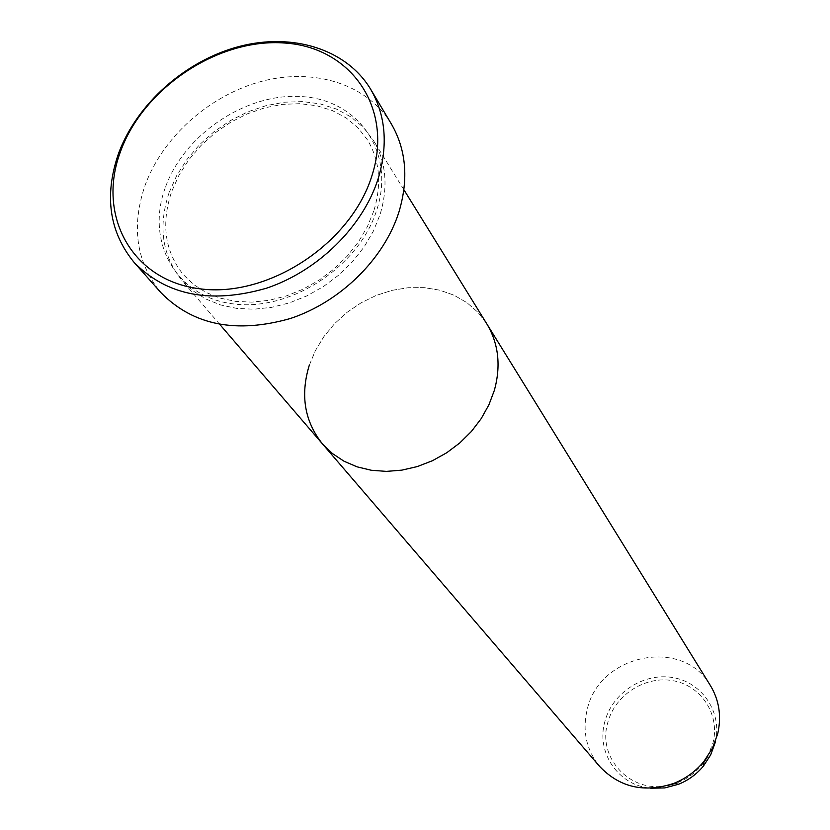 <?xml version="1.0" encoding="UTF-8"?>
<svg xmlns="http://www.w3.org/2000/svg" width="830" height="830" viewBox="0 0 830 830"><rect width="100%" height="100%" fill="white"/><g stroke="black" fill="none" stroke-linecap="round" stroke-linejoin="round"><path stroke-width="0.62" stroke-dasharray="4.15 3.11" d="M169.123 192.581C157.887 226.32 162.109 255.516 181.78 280.198L192.685 290.614L205.674 298.925L220.438 304.911L236.623 308.376L253.814 309.217L271.566 307.37L289.421 302.888L306.903 295.864L323.534 286.475L338.889 274.969L352.553 261.658L364.152 246.894L373.396 231.082L380.047 214.638C388.45 186.646 386.168 161.809 373.21 140.094L363.312 127.364L350.914 116.916L336.368 109.021L320.131 103.875L302.649 101.592L284.431 102.204L265.963 105.669L247.765 111.874L230.294 120.63L214.047 131.711L199.428 144.825L186.854 159.599L176.655 175.659L169.123 192.581M309.144 365.688L315.317 350.748L323.866 336.627L334.552 323.7L347.075 312.339L361.092 302.815L376.239 295.418L392.082 290.334L408.215 287.709L424.192 287.637L439.568 290.137L453.917 295.158L466.823 302.597L477.904 312.246L486.816 323.866L477.904 312.246L466.823 302.597L453.917 295.158L439.568 290.137L424.192 287.637L408.215 287.709L392.082 290.334L376.239 295.418L361.092 302.815L347.075 312.339L334.552 323.7L323.866 336.627L315.317 350.748L309.144 365.688C300.18 395.557 304.672 421.682 322.6 444.05M391.355 123.961C367.534 84.245 314.591 67.624 262.342 81.164C210.052 94.745 162.607 136.857 144.96 185.671C131.026 226.964 136.338 262.612 160.906 292.617M710.418 685.58C683.069 636.911 599.239 653.916 587.225 709.463C582.1 730.867 586.281 749.895 599.758 766.567M165.243 187.777C145.406 241.769 175.877 297.015 233.334 303.915C290.49 311.655 359.286 266.606 376.862 209.72C395.288 152.928 359.463 100.824 303.469 96.695C247.714 91.767 184.27 133.661 165.243 187.777M667.642 785.471C630.541 793.75 597.164 757.873 607.705 722.837C614.74 695.115 645.045 675.527 672.995 680.693C701.049 685.445 720.139 714.319 713.063 742.653L707.917 755.995M715.211 742.549C722.619 712.835 702.585 682.592 673.203 677.633C643.924 672.248 612.187 692.76 604.8 721.799C595.961 752.447 618.319 785.616 650.751 788.21M703.767 762.552C696.37 772.471 686.835 779.453 675.143 783.499M373.78 210.965L367.337 226.756L358.384 241.966L347.168 256.19L333.951 269.024L319.114 280.135L303.043 289.193L286.184 295.988L268.993 300.325L251.926 302.13L235.45 301.363L219.981 298.074L205.913 292.388L193.577 284.483L183.264 274.585C164.786 251.334 160.927 223.644 171.685 191.512L178.938 175.286L188.763 159.848L200.881 145.624L214.949 132.987L230.605 122.28L247.413 113.793L264.915 107.765L282.646 104.352L300.107 103.677L316.832 105.752L332.353 110.556L346.203 117.964L358.01 127.799L367.41 139.814C379.798 160.377 381.925 184.094 373.78 210.965M403.909 189.759L373.21 140.094M219.836 324.478L181.78 280.198"/><path stroke-width="1.25" d="M371.85 175.981C393.949 108.294 351.132 47.237 284.794 43.025C218.747 37.848 143.663 87.524 120.547 151.423C96.477 215.167 131.7 280.706 200.061 288.83C268.09 297.949 350.789 243.781 371.85 175.981M118.503 153.56C136.826 103.75 185.515 60.632 239.009 46.511C292.461 32.422 346.504 49.022 370.699 89.329C385.794 115.453 388.243 145.354 378.055 179.041C362.71 226.901 317.9 270.954 266.555 288.186C210.882 304.205 166.747 295.636 134.149 262.456C109.228 231.985 104.009 195.683 118.503 153.56M309.144 365.688C300.18 395.557 304.672 421.682 322.6 444.05L332.436 453.543L344.025 461.221L357.108 466.844L371.342 470.268L386.386 471.388L401.845 470.143L417.314 466.564L432.399 460.733L446.685 452.786L459.799 442.94L471.409 431.455L481.193 418.642L488.901 404.822L494.358 390.38C501.102 365.74 498.581 343.568 486.816 323.866L403.909 189.759M134.149 262.456L160.906 292.617C192.996 325.298 236.197 333.919 290.521 318.461C340.601 301.819 384.166 258.867 398.94 212.013C408.754 179.031 406.233 149.68 391.355 123.961L370.699 89.329M322.6 444.05L599.758 766.567C619.854 787.587 644.64 793.148 674.116 783.261C685.871 778.53 695.789 771.278 703.85 761.504L712.379 748.328L717.711 733.793C721.644 716.342 719.216 700.271 710.418 685.58L486.816 323.866C498.581 343.568 501.102 365.74 494.358 390.38L488.901 404.822L481.193 418.642L471.409 431.455L459.799 442.94L446.685 452.786L432.399 460.733L417.314 466.564L401.845 470.143L386.386 471.388L371.342 470.268L357.108 466.844L344.025 461.221L332.436 453.543L322.6 444.05L219.836 324.478M650.751 788.21L664.737 787.919L678.452 784.288C688.361 780.304 696.723 774.183 703.518 765.945L710.708 754.823L715.211 742.549M707.917 755.995L703.767 762.552M675.143 783.499L667.642 785.471M674.116 783.261L678.452 784.288C688.371 780.304 696.723 774.193 703.518 765.945L703.85 761.504"/></g></svg>
